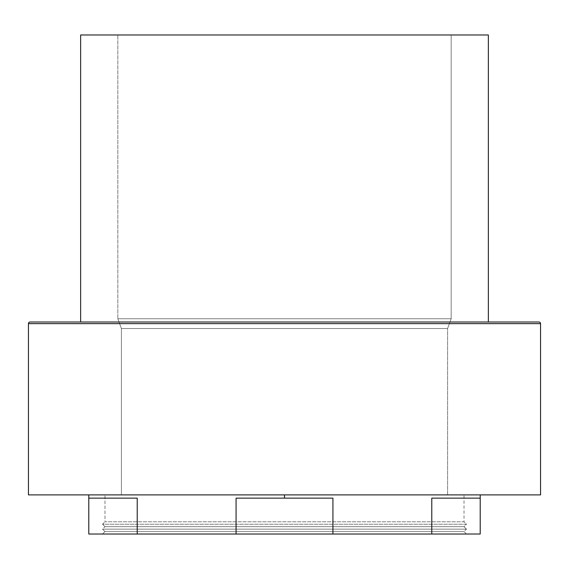 <?xml version="1.0" encoding="UTF-8"?>
<svg xmlns="http://www.w3.org/2000/svg" width="569" height="569" viewBox="0 0 569 569"><rect width="100%" height="100%" fill="white"/><g stroke="black" fill="none" stroke-linecap="round" stroke-linejoin="round"><path stroke-width="0.43" stroke-dasharray="2.85 2.13" d="M80.642 322.011L488.358 322.011L80.642 322.011M117.826 34.972L451.174 34.972L451.174 318.747L117.826 318.747L117.826 34.972L117.826 318.747L451.174 318.747L447.59 328.533L121.41 328.533L117.826 318.747L121.41 328.533L447.59 328.533L447.59 494.888L121.41 494.888L121.41 328.533L121.41 494.888L284.5 494.888L104.988 494.888L464.012 494.888L464.012 521.794L104.988 521.794L104.988 494.888L104.988 521.794L464.012 521.794L466.459 524.241L102.541 524.241L104.988 521.794L102.541 524.241L466.459 524.241L464.012 526.688L104.988 526.688L102.541 524.241L104.988 526.688L464.012 526.688L466.459 529.134L102.541 529.134L104.988 526.688L102.541 529.134L466.459 529.134L464.012 531.581L104.988 531.581L102.541 529.134L104.988 531.581L464.012 531.581L466.459 534.028L102.541 534.028L104.988 531.581L102.541 534.028L284.5 534.028L236.078 534.028L236.078 498.145L332.922 498.145L332.922 534.028L88.792 534.028L88.792 498.145L137.214 498.145L88.792 498.145L97.029 498.145L88.792 498.145L88.792 534.028L137.214 534.028L137.214 498.145L137.214 534.028L236.078 534.028L236.078 498.145L332.922 498.145L236.078 498.145L332.922 498.145L284.5 498.145L284.5 494.888L447.59 494.888L121.41 494.888L447.59 494.888L447.59 328.533L121.41 328.533L447.59 328.533L451.174 318.747L117.826 318.747L451.174 318.747L451.174 34.972L117.826 34.972M480.208 534.028L431.786 534.028L431.786 498.145L480.208 498.145L480.208 534.028L102.541 534.028L466.459 534.028L464.012 531.581L104.988 531.581L464.012 531.581L466.459 529.134L102.541 529.134L466.459 529.134L464.012 526.688L104.988 526.688L464.012 526.688L466.459 524.241L102.541 524.241L466.459 524.241L464.012 521.794L104.988 521.794L464.012 521.794L464.012 494.888L104.988 494.888L540.55 494.888L28.45 494.888L480.208 494.888L284.5 494.888L480.208 494.888L480.208 498.145L431.786 498.145L480.208 498.145L431.786 498.145L431.786 534.028L332.922 534.028L332.922 498.145L284.5 498.145L284.5 494.888L88.792 494.888L88.792 498.145L88.792 494.888L480.208 494.888L480.208 498.145L431.786 498.145L480.208 498.145L480.208 534.028M137.214 498.145L88.792 498.145L137.214 498.145M464.012 494.888L302.096 494.888L464.012 494.888M80.642 34.972L488.358 34.972L80.642 34.972M451.174 34.972L118.622 34.972L451.174 34.972M538.921 322.011L537.691 322.011M488.358 322.011L81.623 322.011L488.358 322.011M540.55 323.64L28.45 323.64L540.55 323.64"/><path stroke-width="0.85" d="M538.921 322.011A1.629 1.629 0 0 1 540.55 323.64L540.55 494.888L540.55 323.64L28.45 323.64L28.45 494.888L540.55 494.888L28.45 494.888L28.45 323.64L540.55 323.64A1.629 1.629 0 0 0 538.921 322.011L30.079 322.011A1.629 1.629 0 0 0 28.45 323.64A1.629 1.629 0 0 1 30.079 322.011L537.691 322.011M488.358 322.011L488.358 34.972L80.642 34.972L80.642 322.011L80.642 34.972L488.358 34.972L488.358 322.011M431.786 534.028L480.208 534.028L480.208 498.145L480.208 534.028L431.786 534.028L431.786 498.145L431.786 534.028L332.922 534.028L332.922 498.145L332.922 534.028L431.786 534.028M236.078 534.028L332.922 534.028L236.078 534.028L236.078 498.145L236.078 534.028L137.214 534.028L137.214 498.145L137.214 534.028L236.078 534.028M88.792 534.028L137.214 534.028L88.792 534.028L88.792 498.145L88.792 534.028M431.786 498.145L480.208 498.145L480.208 494.888L480.208 498.145L431.786 498.145M236.078 498.145L332.922 498.145L284.5 498.145L284.5 494.888L284.5 498.145L236.078 498.145M88.792 498.145L137.214 498.145L88.792 498.145L88.792 494.888L88.792 498.145"/></g></svg>
